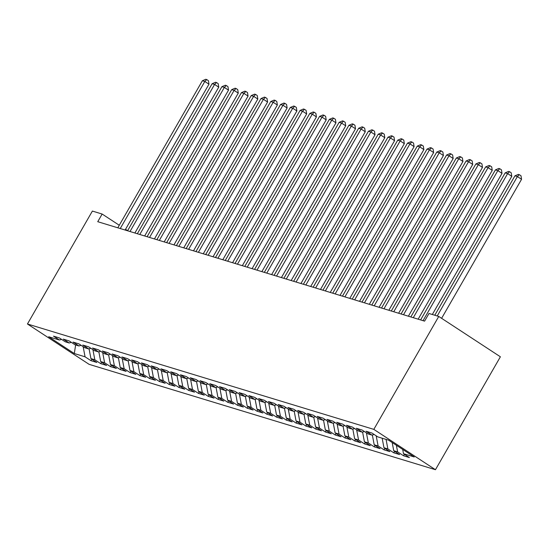 <?xml version="1.0" encoding="UTF-8"?>
<svg xmlns="http://www.w3.org/2000/svg" width="549" height="549" viewBox="0 0 549 549"><rect width="100%" height="100%" fill="white"/><g stroke="black" fill="none" stroke-linecap="round" stroke-linejoin="round"><path stroke-width="0.82" d="M119.27 225.248L102.148 214.041L97.749 221.7L424.583 321.138L428.982 313.479L438.754 316.45L500.386 356.788L435.453 469.711L89.082 364.33L27.45 323.992L373.821 429.373L435.453 469.711M75.625 344.95L74.314 353.535L85.061 356.809L90.976 360.679L96.837 362.464L90.921 358.593L94.826 359.78L100.742 363.651L106.602 365.435L100.693 361.565L104.598 362.752L110.514 366.622L116.374 368.406L110.459 364.536L114.364 365.723L120.279 369.594L126.14 371.378L120.224 367.507L124.136 368.695L130.044 372.565L135.905 374.349L129.996 370.479L133.901 371.666L139.817 375.537L145.677 377.321L139.762 373.45L143.666 374.638L149.582 378.508L155.442 380.292L149.527 376.422L153.439 377.609L159.347 381.48L165.208 383.264L159.299 379.393L163.204 380.581L169.119 384.451L174.98 386.235L169.065 382.365L172.969 383.552L178.885 387.422L184.745 389.207L178.83 385.336L182.742 386.523L188.657 390.394L194.518 392.178L188.602 388.308L192.507 389.495L198.422 393.365L204.283 395.15L198.367 391.279L202.279 392.466L208.188 396.337L214.048 398.121L208.14 394.251L212.044 395.438L217.96 399.308L223.82 401.093L217.905 397.222L221.81 398.416L227.725 402.287L233.586 404.064L227.67 400.194L231.582 401.388L237.491 405.258L243.351 407.035L237.442 403.165L241.347 404.359L247.263 408.23L253.123 410.007L247.208 406.136L251.113 407.331L257.028 411.201L262.889 412.985L256.973 409.115L260.885 410.302L266.793 414.172L272.654 415.957L266.745 412.086L270.65 413.273L276.566 417.144L282.426 418.928L276.511 415.058L280.415 416.245L286.331 420.115L292.192 421.9L286.276 418.029L290.188 419.216L296.103 423.087L301.964 424.871L296.048 421.001L299.953 422.188L305.868 426.058L311.729 427.843L305.814 423.972L309.725 425.159L315.634 429.03L321.494 430.814L315.586 426.944L319.491 428.131L325.406 432.001L331.267 433.785L325.351 429.915L329.256 431.102L335.171 434.973L341.032 436.757L335.116 432.887L339.028 434.074L344.937 437.944L350.797 439.728L344.889 435.858L348.793 437.045L354.709 440.916L360.569 442.7L354.654 438.829L358.559 440.017L364.474 443.887L370.335 445.671L364.419 441.801L368.331 442.988L374.24 446.859L380.1 448.643L374.192 444.772L378.096 445.96L384.012 449.83L389.872 451.614L383.957 447.744L387.862 448.931L393.777 452.801L399.638 454.586L393.729 450.715L397.634 451.902L403.549 455.773L409.41 457.557L403.494 453.687L402.685 449.398M74.314 353.535L48.662 336.75L59.409 340.016L61.563 339.378M403.494 453.687L414.241 456.96L388.582 440.168L377.842 436.901L371.927 433.031L366.066 431.246L371.982 435.117L368.07 433.93L362.162 430.059L356.301 428.275L362.21 432.145L358.305 430.958L352.389 427.088L346.529 425.303L352.444 429.174L348.54 427.98L342.624 424.109L336.763 422.332L342.679 426.202L338.767 425.008L332.859 421.138L326.998 419.361L332.907 423.231L329.002 422.037L323.087 418.166L317.226 416.389L323.141 420.26L319.237 419.065L313.321 415.195L307.461 413.418L313.376 417.281L309.464 416.094L303.549 412.224L297.688 410.439L303.604 414.31L299.699 413.123L293.784 409.252L287.923 407.468L293.839 411.338L289.927 410.151L284.018 406.281L278.158 404.496L284.066 408.367L280.162 407.18L274.246 403.309L268.386 401.525L274.301 405.395L270.396 404.208L264.481 400.338L258.62 398.553L264.536 402.424L260.624 401.237L254.715 397.366L248.855 395.582L254.763 399.452L250.859 398.265L244.943 394.395L239.083 392.61L244.998 396.481L241.093 395.294L235.178 391.423L229.317 389.639L235.233 393.509L231.321 392.322L225.413 388.452L219.545 386.668L225.461 390.538L221.556 389.351L215.64 385.48L209.78 383.696L215.695 387.567L211.784 386.379L205.875 382.509L200.014 380.725L205.923 384.595L202.018 383.408L196.103 379.537L190.242 377.753L196.158 381.624L192.253 380.436L186.337 376.566L180.477 374.782L186.392 378.652L182.481 377.465L176.572 373.594L170.712 371.81L176.62 375.681L172.715 374.493L166.8 370.623L160.939 368.839L166.855 372.709L162.95 371.522L157.035 367.652L151.174 365.867L157.089 369.738L153.178 368.544L147.269 364.673L141.409 362.896L147.317 366.766L143.413 365.572L137.497 361.702L131.636 359.924L137.552 363.795L133.647 362.601L127.732 358.73L121.871 356.953L127.787 360.823L123.875 359.629L117.96 355.759L112.099 353.981L118.014 357.852L114.11 356.658L108.194 352.787L102.334 351.003L108.249 354.874L104.337 353.686L98.429 349.816L92.568 348.032L98.477 351.902L94.572 350.715L88.657 346.844L82.796 345.06L88.712 348.931L84.807 347.743L78.891 343.873L73.031 342.089L78.946 345.959L75.035 344.772L69.126 340.902L63.265 339.117L69.174 342.988L65.269 341.801L59.354 337.93L53.493 336.146L59.409 340.016M397.634 451.902L396.385 445.273M393.729 450.715L392.185 442.521M387.862 448.931L386.071 439.406M383.957 447.744L382.166 438.212M371.982 435.117L374.137 434.472M378.096 445.96L376.189 435.817M374.192 444.772L372.352 435.007M362.21 432.145L364.364 431.5M368.331 442.988L366.423 432.845M364.419 441.801L362.587 432.036M352.444 429.174L354.599 428.529M358.559 440.017L356.651 429.874M354.654 438.829L352.815 429.064M342.679 426.202L344.834 425.557M348.793 437.045L346.886 426.902M344.889 435.858L343.05 426.086M332.907 423.231L335.062 422.586M339.028 434.074L337.12 423.931M335.116 432.887L333.277 423.114M323.141 420.26L325.296 419.614M329.256 431.102L327.348 420.959M325.351 429.915L323.512 420.143M313.376 417.281L315.531 416.643M319.491 428.131L317.583 417.988M315.586 426.944L313.747 417.171M303.604 414.31L305.759 413.671M309.725 425.159L307.811 415.017M305.814 423.972L303.974 414.2M293.839 411.338L295.993 410.7M299.953 422.188L298.045 412.045M296.048 421.001L294.209 411.228M284.066 408.367L286.228 407.729M290.188 419.216L288.28 409.074M286.276 418.029L284.444 408.257M274.301 405.395L276.456 404.757M280.415 416.245L278.508 406.102M276.511 415.058L274.672 405.286M264.536 402.424L266.69 401.786M270.65 413.273L268.742 403.131M266.745 412.086L264.906 402.314M254.763 399.452L256.918 398.814M260.885 410.302L258.977 400.152M256.973 409.115L255.141 399.343M244.998 396.481L247.153 395.843M251.113 407.331L249.205 397.181M247.208 406.136L245.369 396.371M235.233 393.509L237.388 392.871M241.347 404.359L239.439 394.209M237.442 403.165L235.603 393.4M225.461 390.538L227.615 389.9M231.582 401.388L229.667 391.238M227.67 400.194L225.831 390.428M215.695 387.567L217.85 386.921M221.81 398.416L219.902 388.267M217.905 397.222L216.066 387.457M205.923 384.595L208.085 383.95M212.044 395.438L210.137 385.295M208.14 394.251L206.3 384.485M196.158 381.624L198.313 380.979M202.279 392.466L200.364 382.324M198.367 391.279L196.528 381.514M186.392 378.652L188.547 378.007M192.507 389.495L190.599 379.352M188.602 388.308L186.763 378.542M176.62 375.681L178.782 375.036M182.742 386.523L180.834 376.381M178.83 385.336L176.998 375.571M166.855 372.709L169.01 372.064M172.969 383.552L171.062 373.409M169.065 382.365L167.225 372.599M157.089 369.738L159.244 369.093M163.204 380.581L161.296 370.438M159.299 379.393L157.46 369.628M147.317 366.766L149.472 366.121M153.439 377.609L151.531 367.466M149.527 376.422L147.695 366.65M137.552 363.795L139.707 363.15M143.666 374.638L141.759 364.495M139.762 373.45L137.923 363.678M127.787 360.823L129.941 360.178M133.901 371.666L131.993 361.523M129.996 370.479L128.157 360.707M118.014 357.852L120.169 357.207M124.136 368.695L122.221 358.552M120.224 367.507L118.385 357.735M108.249 354.874L110.404 354.235M114.364 365.723L112.456 355.58M110.459 364.536L108.62 354.764M98.477 351.902L100.639 351.264M104.598 362.752L102.69 352.609M100.693 361.565L98.854 351.792M88.712 348.931L90.866 348.292M94.826 359.78L92.918 349.638M90.921 358.593L89.082 348.821M78.946 345.959L81.101 345.321M85.061 356.809L83.153 346.666M69.174 342.988L71.329 342.35M102.148 214.041L92.383 211.07L27.45 323.992M438.754 316.45L373.821 429.373M127.608 230.704L125.522 229.338M90.976 360.679L91.834 359.19M100.742 363.651L101.599 362.162M110.514 366.622L111.372 365.133M120.279 369.594L121.137 368.104M130.044 372.565L130.902 371.076M139.817 375.537L140.674 374.047M149.582 378.508L150.44 377.019M159.347 381.48L160.205 379.99M169.119 384.451L169.977 382.962M178.885 387.422L179.743 385.933M188.657 390.394L189.508 388.905M198.422 393.365L199.28 391.876M208.188 396.337L209.045 394.848M217.96 399.308L218.818 397.819M227.725 402.287L228.583 400.791M237.491 405.258L238.348 403.762M247.263 408.23L248.121 406.734M257.028 411.201L257.886 409.705M266.793 414.172L267.651 412.676M276.566 417.144L277.423 415.648M286.331 420.115L287.189 418.626M296.103 423.087L296.961 421.598M305.868 426.058L306.726 424.569M315.634 429.03L316.492 427.541M325.406 432.001L326.264 430.512M335.171 434.973L336.029 433.484M344.937 437.944L345.795 436.455M354.709 440.916L355.567 439.426M364.474 443.887L365.332 442.398M374.24 446.859L375.097 445.369M384.012 449.83L384.87 448.341M393.777 452.801L394.635 451.312M403.549 455.773L404.407 454.284M125.124 230.024L208.977 84.203L204.811 81.478L120.245 228.542M202.375 80.737L205.786 79.289L206.76 79.584L204.811 81.478L202.375 80.737L117.809 227.801M206.76 79.584L208.428 80.676L208.977 84.203M134.896 232.996L218.749 87.174L214.584 84.45L130.017 231.513M212.14 83.709L215.551 82.261L216.532 82.556L214.584 84.45L212.14 83.709L127.574 230.772M216.532 82.556L218.193 83.647L218.749 87.174M144.662 235.974L228.514 90.146L224.349 87.421L139.782 234.485M221.906 86.68L225.323 85.232L226.298 85.527L224.349 87.421L221.906 86.68L137.339 233.744M226.298 85.527L227.965 86.618L228.514 90.146M154.427 238.945L238.28 93.117L234.121 90.393L149.554 237.456M231.678 89.652L235.089 88.204L236.063 88.499L234.121 90.393L231.678 89.652L147.111 236.715M236.063 88.499L237.731 89.59L238.28 93.117M164.199 241.917L248.052 96.089L243.886 93.364L159.32 240.428M241.443 92.623L244.854 91.175L245.835 91.47L243.886 93.364L241.443 92.623L156.877 239.687M245.835 91.47L247.496 92.561L248.052 96.089M173.964 244.888L257.817 99.06L253.652 96.336L169.085 243.399M251.209 95.595L254.626 94.147L255.601 94.442L253.652 96.336L251.209 95.595L166.642 242.658M255.601 94.442L257.268 95.533L257.817 99.06M183.737 247.86L267.583 102.032L263.424 99.307L178.857 246.371M260.981 98.566L264.392 97.118L265.366 97.413L263.424 99.307L260.981 98.566L176.414 245.629M265.366 97.413L267.034 98.504L267.583 102.032M193.502 250.831L277.355 105.003L273.189 102.279L188.623 249.349M270.746 101.538L274.157 100.09L275.138 100.385L273.189 102.279L270.746 101.538L186.18 248.601M275.138 100.385L276.806 101.476L277.355 105.003M203.267 253.803L287.12 107.975L282.955 105.25L198.388 252.32M280.518 104.509L283.929 103.061L284.904 103.356L282.955 105.25L280.518 104.509L195.952 251.572M284.904 103.356L286.571 104.447L287.12 107.975M213.039 256.774L296.892 110.946L292.727 108.222L208.16 255.292M290.284 107.48L293.694 106.032L294.676 106.328L292.727 108.222L290.284 107.48L205.717 254.544M294.676 106.328L296.336 107.419L296.892 110.946M222.805 259.746L306.658 113.924L302.492 111.193L217.926 258.263M300.049 110.452L303.467 109.004L304.441 109.299L302.492 111.193L300.049 110.452L215.483 257.515M304.441 109.299L306.109 110.39L306.658 113.924M232.57 262.717L316.423 116.896L312.257 114.165L227.691 261.235M309.821 113.423L313.232 111.975L314.206 112.27L312.257 114.165L309.821 113.423L225.255 260.487M314.206 112.27L315.874 113.362L316.423 116.896M242.342 265.689L326.195 119.867L322.03 117.136L237.463 264.206M319.587 116.395L322.997 114.947L323.979 115.249L322.03 117.136L319.587 116.395L235.02 263.458M323.979 115.249L325.639 116.333L326.195 119.867M252.108 268.66L335.961 122.839L331.795 120.107L247.228 267.178M329.352 119.366L332.769 117.918L333.744 118.22L331.795 120.107L329.352 119.366L244.785 266.437M333.744 118.22L335.412 119.305L335.961 122.839M261.873 271.631L345.726 125.81L341.567 123.086L257.001 270.149M339.124 122.338L342.535 120.89L343.509 121.192L341.567 123.086L339.124 122.338L254.558 269.408M343.509 121.192L345.177 122.283L345.726 125.81M271.645 274.603L355.498 128.782L351.333 126.057L266.766 273.121M348.889 125.309L352.3 123.861L353.281 124.163L351.333 126.057L348.889 125.309L264.323 272.379M353.281 124.163L354.942 125.254L355.498 128.782M281.411 277.574L365.263 131.753L361.098 129.029L276.531 276.092M358.655 128.281L362.072 126.833L363.047 127.135L361.098 129.029L358.655 128.281L274.088 275.351M363.047 127.135L364.714 128.226L365.263 131.753M291.183 280.546L375.036 134.725L370.87 132L286.303 279.064M368.427 131.252L371.838 129.804L372.812 130.106L370.87 132L368.427 131.252L283.86 278.322M372.812 130.106L374.48 131.197L375.036 134.725M300.948 283.517L384.801 137.696L380.635 134.972L296.069 282.035M378.192 134.224L381.603 132.783L382.584 133.078L380.635 134.972L378.192 134.224L293.626 281.294M382.584 133.078L384.252 134.169L384.801 137.696M310.713 286.489L394.566 140.668L390.401 137.943L305.834 285.006M387.965 137.202L391.375 135.754L392.35 136.049L390.401 137.943L387.965 137.202L303.398 284.265M392.35 136.049L394.017 137.14L394.566 140.668M320.486 289.46L404.339 143.639L400.173 140.915L315.606 287.978M397.73 140.173L401.141 138.725L402.122 139.021L400.173 140.915L397.73 140.173L313.163 287.237M402.122 139.021L403.783 140.112L404.339 143.639M330.251 292.432L414.104 146.61L409.938 143.886L325.372 290.949M407.495 143.145L410.913 141.697L411.887 141.992L409.938 143.886L407.495 143.145L322.929 290.208M411.887 141.992L413.555 143.083L414.104 146.61M340.016 295.41L423.869 149.582L419.704 146.858L335.144 293.921M417.267 146.116L420.678 144.668L421.653 144.963L419.704 146.858L417.267 146.116L332.701 293.18M421.653 144.963L423.32 146.055L423.869 149.582M349.788 298.382L433.641 152.553L429.476 149.829L344.909 296.892M427.033 149.088L430.443 147.64L431.425 147.935L429.476 149.829L427.033 149.088L342.466 296.151M431.425 147.935L433.086 149.026L433.641 152.553M359.554 301.353L443.407 155.525L439.241 152.8L354.675 299.864M436.798 152.059L440.216 150.611L441.19 150.906L439.241 152.8L436.798 152.059L352.232 299.123M441.19 150.906L442.858 151.998L443.407 155.525M369.319 304.324L453.172 158.496L449.013 155.772L364.447 302.835M446.57 155.031L449.981 153.583L450.955 153.878L449.013 155.772L446.57 155.031L362.004 302.094M450.955 153.878L452.623 154.969L453.172 158.496M379.091 307.296L462.944 161.468L458.779 158.743L374.212 305.807M456.336 158.002L459.746 156.554L460.728 156.849L458.779 158.743L456.336 158.002L371.769 305.066M460.728 156.849L462.388 157.94L462.944 161.468M388.857 310.267L472.71 164.439L468.544 161.715L383.977 308.785M466.101 160.974L469.519 159.526L470.493 159.821L468.544 161.715L466.101 160.974L381.534 308.037M470.493 159.821L472.161 160.912L472.71 164.439M398.629 313.239L482.482 167.411L478.316 164.686L393.75 311.757M475.873 163.945L479.284 162.497L480.258 162.792L478.316 164.686L475.873 163.945L391.307 311.009M480.258 162.792L481.926 163.883L482.482 167.411M408.394 316.21L492.247 170.382L488.082 167.658L403.515 314.728M485.639 166.917L489.056 165.469L490.031 165.764L488.082 167.658L485.639 166.917L401.072 313.98M490.031 165.764L491.698 166.855L492.247 170.382M418.16 319.182L502.012 173.36L497.847 170.629L413.28 317.699M495.411 169.888L498.821 168.44L499.796 168.735L497.847 170.629L495.411 169.888L410.844 316.951M499.796 168.735L501.463 169.826L502.012 173.36M432.331 314.495L511.785 176.332L507.619 173.601L423.053 320.671M505.176 172.86L508.587 171.412L509.568 171.707L507.619 173.601L505.176 172.86L420.609 319.923M509.568 171.707L511.229 172.798L511.785 176.332M441.609 318.324L521.55 179.303L517.384 176.572L437.224 315.984M514.941 175.831L518.359 174.383L519.333 174.685L517.384 176.572L514.941 175.831L434.781 315.243M519.333 174.685L521.001 175.769L521.55 179.303"/></g></svg>
